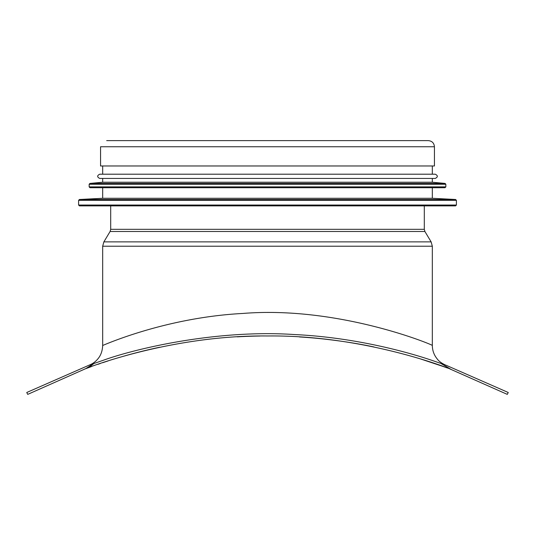 <?xml version="1.0" encoding="UTF-8"?>
<svg xmlns="http://www.w3.org/2000/svg" width="535" height="535" viewBox="0 0 535 535"><rect width="100%" height="100%" fill="white"/><g stroke="black" fill="none" stroke-linecap="round" stroke-linejoin="round"><path stroke-width="0.8" d="M84.236 369.237L86.068 368.555L84.236 369.237A31.679 31.679 0 0 0 93.879 363.499M321.354 338.762C340.387 340.808 357.942 343.544 374.012 346.968M420.383 358.891L444.458 366.916M441.121 363.486L450.664 369.197C455.981 371.236 368.528 334.81 267.5 335.973C177.867 334.897 97.276 363.887 86.068 368.555M374.018 346.968A521.411 521.411 0 0 0 355.307 343.416M323.428 338.976A521.411 521.411 0 0 0 299.48 336.95M259.97 336.027A521.411 521.411 0 0 0 237.266 336.849M159.671 347.242A521.411 521.411 0 0 0 123.204 356.337M108.184 360.904L102.6 362.73M100.286 363.512L97.892 364.328M88.863 365.278L26.75 392.496L27.72 394.375L85.807 368.602L93.859 363.499M84.664 369.076L91.385 366.615M437.108 364.328L447.507 368.026M449.667 368.829L507.28 394.375L508.25 392.496L446.23 365.311M89.184 365.164L103.362 360.249C133.329 349.315 215.224 329.239 294.33 334.542C354.972 337.358 408.004 352.231 431.645 360.256L443.642 364.382M445.561 365.071L446.016 365.238C446.752 365.579 440.332 363.111 437.59 359.406C434.152 355.401 432.394 350.753 432.327 345.47C434.821 345.677 339.585 305.592 242.756 313.457C163.897 317.576 101.563 346.172 102.673 345.463L102.673 246.22L103.87 241.873L431.13 241.873L432.327 246.22L102.673 246.22M110.698 205.881L110.698 229.321L110.096 231.494L103.87 241.873M434.44 146.75L100.56 146.75L100.56 165.97L434.44 165.97L434.44 146.75C434.079 143.032 432.039 140.986 428.314 140.625L106.686 140.625M108.164 205.881L426.836 205.881M78.598 200.344L78.598 205.039L79.441 205.881L455.559 205.881L456.402 205.039L456.402 200.344L78.598 200.344L79.394 199.501L455.606 199.501L456.402 200.344M79.394 199.501L102.673 198.278L432.327 198.278L455.606 199.501M102.673 198.278L102.673 187.718M89.158 184.267L89.158 186.875L90 187.718L445 187.718L445.842 186.875L445.842 184.267L89.158 184.267L89.92 183.425L445.08 183.425L445.842 184.267M89.92 183.425L102.673 182.228L432.327 182.228L445.08 183.425M102.673 182.228L102.673 178.429M99.717 178.429L435.283 178.429C438.011 177.018 438.011 175.614 435.283 174.203L99.717 174.203C96.989 175.614 96.989 177.018 99.717 178.429M102.673 174.203L102.673 165.97M443.495 364.328L442.131 364.328M92.869 364.328L91.525 364.328M110.096 231.494L424.904 231.494L431.13 241.873M110.698 229.321L424.302 229.321L424.904 231.494M78.598 205.039L456.402 205.039M89.158 186.875L445.842 186.875M102.673 345.463C102.432 351.274 100.647 355.956 97.323 359.507C93.652 363.7 89.606 364.903 88.79 365.305M432.327 345.456L432.327 246.22M424.302 229.321L424.302 205.881M432.327 198.278L432.327 187.718M432.327 182.228L432.327 178.429M432.327 174.203L432.327 165.97"/></g></svg>
